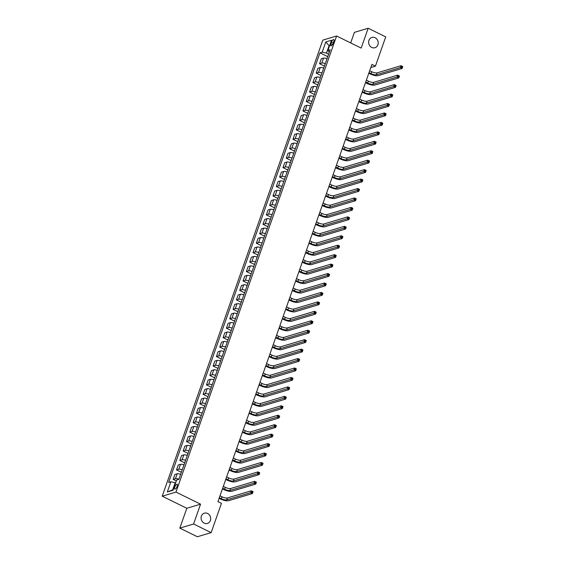 <?xml version="1.0" encoding="UTF-8"?>
<svg xmlns="http://www.w3.org/2000/svg" width="565" height="565" viewBox="0 0 565 565"><rect width="100%" height="100%" fill="white"/><g stroke="black" fill="none" stroke-linecap="round" stroke-linejoin="round"><path stroke-width="0.85" d="M207.595 513.465A5.367 4.753 -106.7 0 1 210.696 518.755A5.367 4.753 -106.7 0 1 207.426 523.444A5.367 4.753 -106.7 0 1 204.184 523.141A5.367 4.753 -106.7 0 1 201.084 517.851A5.367 4.753 -106.7 0 1 204.353 513.161A5.367 4.753 -106.7 0 1 207.595 513.465M375.125 37.742A5.367 4.753 -106.7 0 1 378.225 43.032A5.367 4.753 -106.7 0 1 374.955 47.721A5.367 4.753 -106.7 0 1 371.714 47.418A5.367 4.753 -106.7 0 1 368.613 42.128A5.367 4.753 -106.7 0 1 371.883 37.438A5.367 4.753 -106.7 0 1 375.125 37.742M177.184 486.31A2.684 0.961 -63.8 0 0 177.177 484.262A2.684 0.961 -63.8 0 0 174.804 487.023A2.684 0.961 -63.8 0 0 174.811 489.078A2.684 0.961 -63.8 0 0 177.184 486.31M179.818 528.12L193.583 524.002L200.568 504.164L186.803 508.281L179.818 528.12L197.376 536.75L211.148 532.633L221.459 503.351L217.942 501.621L371.904 64.438L375.414 66.169L385.726 36.88L368.168 28.25L354.396 32.367L350.681 42.926M186.803 508.281L162.219 496.197L322.827 40.122L336.592 36.005L175.983 492.08L162.219 496.197M331.486 42.198L330.899 43.858A2.599 0.932 -63.8 0 0 330.906 45.85A2.599 0.932 -63.8 0 0 333.202 43.173L333.788 41.506A2.599 0.932 -63.8 0 0 333.781 39.522A2.599 0.932 -63.8 0 0 331.486 42.198L333.244 43.06M329.572 45.737L329.014 45.899L326.485 53.082L322.184 52.142L319.938 52.82L168.638 482.446L170.891 481.768L175.192 482.708L172.664 489.883L173.222 489.721M322.184 52.142L325.779 41.944L331.507 40.228L327.919 50.433L329.282 52.277M170.891 481.768L167.297 491.974L173.031 490.258L176.619 480.052L178.872 479.381L330.172 49.755L327.919 50.433M193.583 524.002L211.148 532.633M200.568 504.164L175.983 492.08M336.592 36.005L361.176 48.089L368.168 28.25M370.81 67.546L375.414 66.169M329.437 46.111L325.779 41.944M328.625 54.134L326.485 53.082M175.616 482.913L175.192 482.708M319.938 52.82L327.742 56.655M327.015 58.704A3.355 0.989 -160.6 0 0 323.54 58.131L321.287 58.802L319.557 63.711L324.416 66.098M178.914 479.261A3.355 0.989 -160.6 0 0 175.44 478.682L173.187 479.36L176.322 480.9M173.187 479.36L174.917 474.445L177.17 473.774A3.355 0.989 -160.6 0 1 180.645 474.353M182.241 469.819A3.355 0.989 -160.6 0 0 178.766 469.24L176.513 469.911L181.365 472.298M176.513 469.911L178.243 465.002L180.496 464.324A3.355 0.989 -160.6 0 1 183.971 464.903M185.567 460.369A3.355 0.989 -160.6 0 0 182.092 459.79L179.84 460.468L184.698 462.848M179.84 460.468L181.57 455.552L183.823 454.882A3.355 0.989 -160.6 0 1 187.298 455.454M188.894 450.919A3.355 0.989 -160.6 0 0 185.419 450.347L183.166 451.018L188.025 453.405M183.166 451.018L184.896 446.11L187.149 445.432A3.355 0.989 -160.6 0 1 190.624 446.011M192.22 441.477A3.355 0.989 -160.6 0 0 188.745 440.898L186.492 441.576L191.351 443.956M186.492 441.576L188.223 436.66L190.476 435.989A3.355 0.989 -160.6 0 1 193.95 436.561M195.547 432.027A3.355 0.989 -160.6 0 0 192.072 431.455L189.819 432.126L194.678 434.513M189.819 432.126L191.549 427.218L193.802 426.54A3.355 0.989 -160.6 0 1 197.277 427.119M198.873 422.585A3.355 0.989 -160.6 0 0 195.398 422.006L193.145 422.677L198.004 425.064M193.145 422.677L194.876 417.768L197.129 417.097A3.355 0.989 -160.6 0 1 200.603 417.669M202.199 413.135A3.355 0.989 -160.6 0 0 198.725 412.563L196.472 413.234L201.331 415.621M196.472 413.234L198.202 408.318L200.455 407.648A3.355 0.989 -160.6 0 1 203.93 408.227M205.526 403.693A3.355 0.989 -160.6 0 0 202.051 403.113L199.798 403.784L204.657 406.171M199.798 403.784L201.528 398.876L203.781 398.205A3.355 0.989 -160.6 0 1 207.256 398.777M208.852 394.243A3.355 0.989 -160.6 0 0 205.378 393.664L203.125 394.342L207.984 396.729M203.125 394.342L204.855 389.426L207.108 388.755A3.355 0.989 -160.6 0 1 210.583 389.334M212.186 384.8A3.355 0.989 -160.6 0 0 208.704 384.221L206.458 384.892L211.31 387.279M206.458 384.892L208.181 379.984L210.434 379.306A3.355 0.989 -160.6 0 1 213.909 379.885M215.512 375.351A3.355 0.989 -160.6 0 0 212.03 374.772L209.785 375.45L214.636 377.83M209.785 375.45L211.508 370.534L213.761 369.863A3.355 0.989 -160.6 0 1 217.235 370.435M218.839 365.901A3.355 0.989 -160.6 0 0 215.357 365.329L213.111 366L217.963 368.387M213.111 366L214.841 361.091L217.087 360.413A3.355 0.989 -160.6 0 1 220.562 360.993M222.165 356.459A3.355 0.989 -160.6 0 0 218.683 355.879L216.437 356.557L221.289 358.937M216.437 356.557L218.168 351.642L220.414 350.971A3.355 0.989 -160.6 0 1 223.895 351.543M225.492 347.009A3.355 0.989 -160.6 0 0 222.01 346.437L219.764 347.108L224.616 349.495M219.764 347.108L221.494 342.199L223.74 341.521A3.355 0.989 -160.6 0 1 227.222 342.1M228.818 337.566A3.355 0.989 -160.6 0 0 225.336 336.987L223.09 337.665L227.942 340.045M223.09 337.665L224.821 332.75L227.066 332.079A3.355 0.989 -160.6 0 1 230.548 332.651M232.144 328.117A3.355 0.989 -160.6 0 0 228.663 327.545L226.417 328.216L231.269 330.603M226.417 328.216L228.147 323.3L230.393 322.629A3.355 0.989 -160.6 0 1 233.875 323.208M235.471 318.674A3.355 0.989 -160.6 0 0 231.989 318.095L229.743 318.766L234.595 321.153M229.743 318.766L231.473 313.858L233.719 313.187A3.355 0.989 -160.6 0 1 237.201 313.759M238.797 309.224A3.355 0.989 -160.6 0 0 235.315 308.652L233.07 309.323L237.922 311.711M233.07 309.323L234.8 304.408L237.046 303.737A3.355 0.989 -160.6 0 1 240.528 304.316M242.124 299.782A3.355 0.989 -160.6 0 0 238.642 299.203L236.396 299.874L241.248 302.261M236.396 299.874L238.126 294.965L240.372 294.287A3.355 0.989 -160.6 0 1 243.854 294.866M245.45 290.332A3.355 0.989 -160.6 0 0 241.975 289.753L239.722 290.431L244.574 292.818M239.722 290.431L241.453 285.516L243.699 284.845A3.355 0.989 -160.6 0 1 247.18 285.424M248.777 280.883A3.355 0.989 -160.6 0 0 245.302 280.311L243.049 280.982L247.901 283.369M243.049 280.982L244.779 276.073L247.025 275.395A3.355 0.989 -160.6 0 1 250.507 275.974M252.103 271.44A3.355 0.989 -160.6 0 0 248.628 270.861L246.375 271.539L251.227 273.919M246.375 271.539L248.106 266.623L250.359 265.953A3.355 0.989 -160.6 0 1 253.833 266.525M255.429 261.99A3.355 0.989 -160.6 0 0 251.955 261.418L249.702 262.089L254.554 264.477M249.702 262.089L251.432 257.181L253.685 256.503A3.355 0.989 -160.6 0 1 257.16 257.082M258.756 252.548A3.355 0.989 -160.6 0 0 255.281 251.969L253.028 252.647L257.88 255.027M253.028 252.647L254.759 247.731L257.011 247.06A3.355 0.989 -160.6 0 1 260.486 247.632M262.082 243.098A3.355 0.989 -160.6 0 0 258.608 242.526L256.355 243.197L261.207 245.584M256.355 243.197L258.085 238.282L260.338 237.611A3.355 0.989 -160.6 0 1 263.813 238.19M265.409 233.656A3.355 0.989 -160.6 0 0 261.934 233.077L259.681 233.748L264.533 236.135M259.681 233.748L261.411 228.839L263.664 228.168A3.355 0.989 -160.6 0 1 267.139 228.74M268.735 224.206A3.355 0.989 -160.6 0 0 265.26 223.634L263.007 224.305L267.859 226.692M263.007 224.305L264.738 219.389L266.991 218.719A3.355 0.989 -160.6 0 1 270.466 219.298M272.062 214.764A3.355 0.989 -160.6 0 0 268.587 214.184L266.334 214.855L271.186 217.243M266.334 214.855L268.064 209.947L270.317 209.269A3.355 0.989 -160.6 0 1 273.792 209.848M275.388 205.314A3.355 0.989 -160.6 0 0 271.913 204.735L269.66 205.413L274.512 207.8M269.66 205.413L271.391 200.497L273.644 199.826A3.355 0.989 -160.6 0 1 277.118 200.406M278.714 195.871A3.355 0.989 -160.6 0 0 275.24 195.292L272.987 195.963L277.839 198.35M272.987 195.963L274.717 191.055L276.97 190.377A3.355 0.989 -160.6 0 1 280.445 190.956M282.041 186.422A3.355 0.989 -160.6 0 0 278.566 185.843L276.313 186.521L281.165 188.901M276.313 186.521L278.044 181.605L280.297 180.934A3.355 0.989 -160.6 0 1 283.771 181.506M285.367 176.972A3.355 0.989 -160.6 0 0 281.893 176.4L279.64 177.071L284.492 179.458M279.64 177.071L281.37 172.163L283.623 171.485A3.355 0.989 -160.6 0 1 287.098 172.064M288.694 167.53A3.355 0.989 -160.6 0 0 285.219 166.95L282.966 167.628L287.818 170.008M282.966 167.628L284.696 162.713L286.949 162.042A3.355 0.989 -160.6 0 1 290.424 162.614M292.02 158.08A3.355 0.989 -160.6 0 0 288.546 157.508L286.293 158.179L291.145 160.566M286.293 158.179L288.023 153.263L290.276 152.592A3.355 0.989 -160.6 0 1 293.751 153.172M295.347 148.637A3.355 0.989 -160.6 0 0 291.872 148.058L289.619 148.729L294.471 151.116M289.619 148.729L291.349 143.821L293.602 143.15A3.355 0.989 -160.6 0 1 297.077 143.722M298.673 139.188A3.355 0.989 -160.6 0 0 295.198 138.616L292.945 139.287L297.797 141.674M292.945 139.287L294.676 134.371L296.929 133.7A3.355 0.989 -160.6 0 1 300.403 134.279M302 129.745A3.355 0.989 -160.6 0 0 298.525 129.166L296.272 129.837L301.124 132.224M296.272 129.837L298.002 124.929L300.255 124.251A3.355 0.989 -160.6 0 1 303.73 124.83M305.326 120.296A3.355 0.989 -160.6 0 0 301.851 119.716L299.598 120.394L304.45 122.782M299.598 120.394L301.329 115.479L303.582 114.808A3.355 0.989 -160.6 0 1 307.056 115.387M308.652 110.853A3.355 0.989 -160.6 0 0 305.178 110.274L302.925 110.945L307.784 113.332M302.925 110.945L304.655 106.036L306.908 105.358A3.355 0.989 -160.6 0 1 310.383 105.938M311.979 101.403A3.355 0.989 -160.6 0 0 308.504 100.824L306.251 101.502L311.11 103.882M306.251 101.502L307.981 96.587L310.234 95.916A3.355 0.989 -160.6 0 1 313.709 96.488M315.305 91.954A3.355 0.989 -160.6 0 0 311.831 91.382L309.578 92.053L314.437 94.44M309.578 92.053L311.308 87.144L313.561 86.466A3.355 0.989 -160.6 0 1 317.036 87.045M318.632 82.511A3.355 0.989 -160.6 0 0 315.157 81.932L312.904 82.61L317.763 84.99M312.904 82.61L314.634 77.695L316.887 77.024A3.355 0.989 -160.6 0 1 320.362 77.596M321.958 73.062A3.355 0.989 -160.6 0 0 318.483 72.49L316.231 73.16L321.089 75.548M316.231 73.16L317.961 68.252L320.214 67.574A3.355 0.989 -160.6 0 1 323.689 68.153M325.285 63.619A3.355 0.989 -160.6 0 0 321.81 63.04L319.557 63.711M167.297 491.974L172.664 489.883M369.023 72.624L371.007 73.598A4.188 1.236 -160.6 0 0 376.382 74.771L400.359 67.595L401.03 65.71L402.781 66.571L402.118 68.457L378.14 75.632A6.286 1.85 19.4 0 1 370.075 73.874L368.797 73.245M369.687 70.731L371.671 71.706A4.188 1.236 -160.6 0 0 377.046 72.878L401.03 65.71L401.835 66.388L401.574 67.143L402.273 67.489L402.541 66.734L401.835 66.388M402.273 67.489L402.118 68.457L400.359 67.595L401.574 67.143M365.696 82.066L367.681 83.048A4.188 1.236 -160.6 0 0 373.055 84.213L397.033 77.045L397.704 75.152L399.455 76.014L398.791 77.906L374.814 85.075A6.286 1.85 19.4 0 1 366.749 83.323L365.47 82.695M366.36 80.181L368.345 81.155A4.188 1.236 -160.6 0 0 373.719 82.328L397.704 75.152L398.509 75.837L398.247 76.593L398.947 76.932L399.215 76.176L398.509 75.837M398.947 76.932L398.791 77.906L397.033 77.045L398.247 76.593M362.37 91.516L364.354 92.491A4.188 1.236 -160.6 0 0 369.729 93.663L393.706 86.487L394.377 84.602L396.129 85.463L395.465 87.349L371.488 94.525A6.286 1.85 19.4 0 1 363.422 92.773L362.144 92.137M363.034 89.623L365.018 90.605A4.188 1.236 -160.6 0 0 370.393 91.77L394.377 84.602L395.182 85.28L394.921 86.035L395.62 86.381L395.888 85.626L395.182 85.28M395.62 86.381L395.465 87.349L393.706 86.487L394.921 86.035M359.043 100.958L361.028 101.94A4.188 1.236 -160.6 0 0 366.402 103.105L390.38 95.937L391.051 94.044L392.802 94.906L392.138 96.799L368.154 103.974A6.286 1.85 19.4 0 1 360.096 102.216L358.817 101.587M359.707 99.073L361.692 100.047A4.188 1.236 -160.6 0 0 367.066 101.22L391.051 94.044L391.856 94.729L391.594 95.485L392.294 95.831L392.562 95.075L391.856 94.729M392.294 95.831L392.138 96.799L390.38 95.937L391.594 95.485M355.717 110.408L357.702 111.383A4.188 1.236 -160.6 0 0 363.076 112.555L387.053 105.38L387.724 103.494L389.476 104.356L388.812 106.241L364.828 113.417A6.286 1.85 19.4 0 1 356.769 111.665L355.491 111.037M356.381 108.515L358.365 109.497A4.188 1.236 -160.6 0 0 363.74 110.662L387.724 103.494L388.529 104.172L388.268 104.928L388.967 105.274L389.236 104.518L388.529 104.172M388.967 105.274L388.812 106.241L387.053 105.38L388.268 104.928M352.383 119.851L354.375 120.832A4.188 1.236 -160.6 0 0 359.75 121.998L383.727 114.829L384.391 112.936L386.149 113.805L385.485 115.691L361.501 122.866A6.286 1.85 19.4 0 1 353.443 121.108L352.165 120.479M353.054 117.965L355.039 118.94A4.188 1.236 -160.6 0 0 360.413 120.112L384.391 112.936L385.203 113.621L384.942 114.377L385.641 114.723L385.909 113.968L385.203 113.621M385.641 114.723L385.485 115.691L383.727 114.829L384.942 114.377M349.057 129.3L351.049 130.275A4.188 1.236 -160.6 0 0 356.423 131.447L380.4 124.272L381.064 122.386L382.823 123.248L382.159 125.14L358.175 132.309A6.286 1.85 19.4 0 1 350.116 130.557L348.838 129.929M349.728 127.408L351.713 128.389A4.188 1.236 -160.6 0 0 357.087 129.555L381.064 122.386L381.876 123.064L381.615 123.82L382.314 124.166L382.583 123.41L381.876 123.064M382.314 124.166L382.159 125.14L380.4 124.272L381.615 123.82M345.731 138.743L347.722 139.725A4.188 1.236 -160.6 0 0 353.097 140.897L377.074 133.721L377.738 131.829L379.496 132.697L378.832 134.583L354.848 141.758A6.286 1.85 19.4 0 1 346.79 140L345.512 139.371M346.402 136.857L348.386 137.832A4.188 1.236 -160.6 0 0 353.761 139.004L377.738 131.829L378.55 132.514L378.289 133.269L378.988 133.615L379.256 132.86L378.55 132.514M378.988 133.615L378.832 134.583L377.074 133.721L378.289 133.269M342.404 148.192L344.396 149.167A4.188 1.236 -160.6 0 0 349.77 150.339L373.748 143.164L374.411 141.278L376.17 142.14L375.506 144.033L351.522 151.201A6.286 1.85 19.4 0 1 343.464 149.45L342.185 148.821M343.075 146.307L345.06 147.281A4.188 1.236 -160.6 0 0 350.434 148.454L374.411 141.278L375.224 141.956L374.962 142.712L375.661 143.058L375.93 142.302L375.224 141.956M375.661 143.058L375.506 144.033L373.748 143.164L374.962 142.712M339.078 157.642L341.069 158.617A4.188 1.236 -160.6 0 0 346.444 159.789L370.421 152.614L371.085 150.728L372.844 151.589L372.18 153.475L348.195 160.651A6.286 1.85 19.4 0 1 340.137 158.892L338.859 158.264M339.749 155.749L341.733 156.724A4.188 1.236 -160.6 0 0 347.108 157.896L371.085 150.728L371.897 151.406L371.636 152.162L372.335 152.508L372.603 151.752L371.897 151.406M372.335 152.508L372.18 153.475L370.421 152.614L371.636 152.162M335.751 167.085L337.743 168.066A4.188 1.236 -160.6 0 0 343.117 169.232L367.095 162.063L367.759 160.17L369.517 161.032L368.853 162.925L344.869 170.093A6.286 1.85 19.4 0 1 336.811 168.342L335.532 167.713M336.422 165.199L338.407 166.174A4.188 1.236 -160.6 0 0 343.781 167.346L367.759 160.17L368.571 160.848L368.302 161.604L369.009 161.95L369.277 161.195L368.571 160.848M369.009 161.95L368.853 162.925L367.095 162.063L368.302 161.604M332.425 176.534L334.416 177.509A4.188 1.236 -160.6 0 0 339.791 178.681L363.768 171.506L364.432 169.62L366.191 170.482L365.527 172.367L341.543 179.543A6.286 1.85 19.4 0 1 333.484 177.784L332.206 177.156M333.096 174.642L335.08 175.623A4.188 1.236 -160.6 0 0 340.455 176.788L364.432 169.62L365.244 170.298L364.976 171.054L365.682 171.4L365.95 170.644L365.244 170.298M365.682 171.4L365.527 172.367L363.768 171.506L364.976 171.054M329.098 185.977L331.09 186.959A4.188 1.236 -160.6 0 0 336.465 188.124L360.442 180.955L361.106 179.063L362.864 179.924L362.2 181.817L338.216 188.985A6.286 1.85 19.4 0 1 330.158 187.234L328.879 186.605M329.762 184.091L331.754 185.066A4.188 1.236 -160.6 0 0 337.128 186.238L361.106 179.063L361.918 179.748L361.649 180.503L362.356 180.842L362.624 180.087L361.918 179.748M362.356 180.842L362.2 181.817L360.442 180.955L361.649 180.503M325.772 195.426L327.764 196.401A4.188 1.236 -160.6 0 0 333.138 197.573L357.115 190.398L357.779 188.512L359.538 189.374L358.874 191.26L334.89 198.435A6.286 1.85 19.4 0 1 326.831 196.684L325.553 196.055M326.436 193.534L328.427 194.515A4.188 1.236 -160.6 0 0 333.802 195.681L357.779 188.512L358.591 189.19L358.323 189.946L359.029 190.292L359.298 189.536L358.591 189.19M359.029 190.292L358.874 191.26L357.115 190.398L358.323 189.946M322.446 204.869L324.437 205.851A4.188 1.236 -160.6 0 0 329.812 207.016L353.789 199.848L354.453 197.955L356.211 198.816L355.547 200.709L331.563 207.885A6.286 1.85 19.4 0 1 323.505 206.126L322.227 205.498M323.109 202.983L325.101 203.958A4.188 1.236 -160.6 0 0 330.476 205.13L354.453 197.955L355.265 198.64L354.997 199.396L355.703 199.742L355.971 198.986L355.265 198.64M355.703 199.742L355.547 200.709L353.789 199.848L354.997 199.396M319.119 214.319L321.111 215.293A4.188 1.236 -160.6 0 0 326.485 216.466L350.462 209.29L351.126 207.404L352.885 208.266L352.221 210.159L328.237 217.327A6.286 1.85 19.4 0 1 320.178 215.576L318.9 214.947M319.783 212.426L321.775 213.408A4.188 1.236 -160.6 0 0 327.149 214.573L351.126 207.404L351.939 208.082L351.67 208.838L352.376 209.184L352.645 208.429L351.939 208.082M352.376 209.184L352.221 210.159L350.462 209.29L351.67 208.838M315.793 223.761L317.784 224.743A4.188 1.236 -160.6 0 0 323.152 225.908L347.136 218.74L347.8 216.847L349.558 217.716L348.895 219.601L324.91 226.777A6.286 1.85 19.4 0 1 316.852 225.018L315.574 224.39M316.457 221.876L318.448 222.85A4.188 1.236 -160.6 0 0 323.823 224.023L347.8 216.847L348.612 217.532L348.344 218.288L349.05 218.634L349.311 217.878L348.612 217.532M349.05 218.634L348.895 219.601L347.136 218.74L348.344 218.288M312.466 233.211L314.458 234.185A4.188 1.236 -160.6 0 0 319.825 235.358L343.81 228.182L344.473 226.297L346.232 227.158L345.568 229.051L321.584 236.219A6.286 1.85 19.4 0 1 313.526 234.468L312.247 233.839M313.13 231.318L315.122 232.3A4.188 1.236 -160.6 0 0 320.496 233.472L344.473 226.297L345.286 226.975L345.017 227.73L345.724 228.076L345.985 227.321L345.286 226.975M345.724 228.076L345.568 229.051L343.81 228.182L345.017 227.73M309.14 242.66L311.131 243.635A4.188 1.236 -160.6 0 0 316.499 244.807L340.483 237.632L341.147 235.739L342.906 236.608L342.242 238.494L318.257 245.669A6.286 1.85 19.4 0 1 310.199 243.911L308.921 243.282M309.804 240.768L311.795 241.742A4.188 1.236 -160.6 0 0 317.17 242.915L341.147 235.739L341.959 236.424L341.691 237.18L342.397 237.526L342.658 236.77L341.959 236.424M342.397 237.526L342.242 238.494L340.483 237.632L341.691 237.18M305.813 252.103L307.805 253.085A4.188 1.236 -160.6 0 0 313.172 254.25L337.157 247.082L337.821 245.189L339.579 246.05L338.915 247.943L314.931 255.112A6.286 1.85 19.4 0 1 306.873 253.36L305.594 252.732M306.477 250.217L308.469 251.192A4.188 1.236 -160.6 0 0 313.843 252.364L337.821 245.189L338.633 245.867L338.364 246.623L339.071 246.969L339.332 246.213L338.633 245.867M339.071 246.969L338.915 247.943L337.157 247.082L338.364 246.623M302.487 261.553L304.478 262.527A4.188 1.236 -160.6 0 0 309.846 263.7L333.83 256.524L334.494 254.638L336.253 255.5L335.589 257.386L311.605 264.561A6.286 1.85 19.4 0 1 303.546 262.803L302.268 262.174M303.151 259.66L305.142 260.642A4.188 1.236 -160.6 0 0 310.517 261.807L334.494 254.638L335.306 255.316L335.038 256.072L335.744 256.418L336.006 255.663L335.306 255.316M335.744 256.418L335.589 257.386L333.83 256.524L335.038 256.072M299.16 270.995L301.152 271.977A4.188 1.236 -160.6 0 0 306.52 273.142L330.504 265.974L331.168 264.081L332.926 264.943L332.262 266.835L308.278 274.004A6.286 1.85 19.4 0 1 300.22 272.252L298.942 271.624M299.824 269.11L301.816 270.084A4.188 1.236 -160.6 0 0 307.19 271.257L331.168 264.081L331.98 264.766L331.712 265.522L332.418 265.861L332.679 265.105L331.98 264.766M332.418 265.861L332.262 266.835L330.504 265.974L331.712 265.522M295.834 280.445L297.826 281.419A4.188 1.236 -160.6 0 0 303.193 282.592L327.177 275.416L327.841 273.531L329.6 274.392L328.929 276.278L304.952 283.453A6.286 1.85 19.4 0 1 296.893 281.702L295.615 281.073M296.498 278.552L298.49 279.534A4.188 1.236 -160.6 0 0 303.864 280.699L327.841 273.531L328.653 274.209L328.385 274.964L329.091 275.31L329.353 274.555L328.653 274.209M329.091 275.31L328.929 276.278L327.177 275.416L328.385 274.964M292.508 289.887L294.499 290.869A4.188 1.236 -160.6 0 0 299.867 292.034L323.851 284.866L324.515 282.973L326.273 283.835L325.602 285.728L301.625 292.903A6.286 1.85 19.4 0 1 293.567 291.145L292.289 290.516M293.171 288.002L295.163 288.976A4.188 1.236 -160.6 0 0 300.538 290.149L324.515 282.973L325.327 283.658L325.059 284.414L325.765 284.76L326.026 284.004L325.327 283.658M325.765 284.76L325.602 285.728L323.851 284.866L325.059 284.414M289.181 299.337L291.173 300.312A4.188 1.236 -160.6 0 0 296.54 301.484L320.524 294.309L321.188 292.423L322.947 293.284L322.276 295.177L298.299 302.346A6.286 1.85 19.4 0 1 290.24 300.594L288.962 299.966M289.845 297.444L291.837 298.426A4.188 1.236 -160.6 0 0 297.204 299.591L321.188 292.423L322.001 293.101L321.732 293.856L322.438 294.203L322.7 293.447L322.001 293.101M322.438 294.203L322.276 295.177L320.524 294.309L321.732 293.856M285.855 308.78L287.846 309.761A4.188 1.236 -160.6 0 0 293.214 310.927L317.198 303.758L317.862 301.865L319.621 302.734L318.95 304.62L294.972 311.795A6.286 1.85 19.4 0 1 286.914 310.037L285.636 309.408M286.519 306.894L288.51 307.869A4.188 1.236 -160.6 0 0 293.878 309.041L317.862 301.865L318.674 302.55L318.406 303.306L319.112 303.652L319.373 302.897L318.674 302.55M319.112 303.652L318.95 304.62L317.198 303.758L318.406 303.306M282.528 318.229L284.52 319.204A4.188 1.236 -160.6 0 0 289.887 320.376L313.872 313.201L314.536 311.315L316.294 312.177L315.623 314.069L291.646 321.238A6.286 1.85 19.4 0 1 283.588 319.486L282.309 318.858M283.192 316.336L285.184 317.318A4.188 1.236 -160.6 0 0 290.551 318.49L314.536 311.315L315.348 311.993L315.079 312.749L315.786 313.095L316.047 312.339L315.348 311.993M315.786 313.095L315.623 314.069L313.872 313.201L315.079 312.749M279.202 327.679L281.186 328.653A4.188 1.236 -160.6 0 0 286.561 329.826L310.545 322.65L311.209 320.758L312.968 321.626L312.297 323.512L288.32 330.687A6.286 1.85 19.4 0 1 280.261 328.929L278.983 328.3M279.866 325.786L281.857 326.761A4.188 1.236 -160.6 0 0 287.225 327.933L311.209 320.758L312.021 321.443L311.753 322.198L312.452 322.544L312.72 321.789L312.021 321.443M312.452 322.544L312.297 323.512L310.545 322.65L311.753 322.198M275.875 337.121L277.86 338.096A4.188 1.236 -160.6 0 0 283.235 339.268L307.219 332.1L307.883 330.207L309.641 331.069L308.97 332.962L284.993 340.13A6.286 1.85 19.4 0 1 276.935 338.379L275.656 337.75M276.539 335.236L278.531 336.21A4.188 1.236 -160.6 0 0 283.898 337.383L307.883 330.207L308.695 330.885L308.426 331.641L309.126 331.987L309.394 331.231L308.695 330.885M309.126 331.987L308.97 332.962L307.219 332.1L308.426 331.641M272.549 346.571L274.534 347.546A4.188 1.236 -160.6 0 0 279.908 348.718L303.892 341.543L304.556 339.657L306.308 340.518L305.644 342.404L281.667 349.58A6.286 1.85 19.4 0 1 273.608 347.821L272.33 347.193M273.213 344.678L275.204 345.66A4.188 1.236 -160.6 0 0 280.572 346.825L304.556 339.657L305.368 340.335L305.1 341.091L305.799 341.437L306.068 340.681L305.368 340.335M305.799 341.437L305.644 342.404L303.892 341.543L305.1 341.091M269.223 356.014L271.207 356.995A4.188 1.236 -160.6 0 0 276.582 358.161L300.566 350.992L301.23 349.099L302.981 349.961L302.317 351.854L278.34 359.022A6.286 1.85 19.4 0 1 270.282 357.271L269.004 356.642M269.886 354.128L271.878 355.103A4.188 1.236 -160.6 0 0 277.245 356.275L301.23 349.099L302.042 349.784L301.774 350.54L302.473 350.879L302.741 350.123L302.042 349.784M302.473 350.879L302.317 351.854L300.566 350.992L301.774 350.54M265.896 365.463L267.881 366.438A4.188 1.236 -160.6 0 0 273.255 367.61L297.239 360.435L297.903 358.549L299.655 359.411L298.991 361.296L275.014 368.472A6.286 1.85 19.4 0 1 266.955 366.72L265.677 366.092M266.56 363.57L268.552 364.552A4.188 1.236 -160.6 0 0 273.919 365.717L297.903 358.549L298.716 359.227L298.447 359.983L299.146 360.329L299.415 359.573L298.716 359.227M299.146 360.329L298.991 361.296L297.239 360.435L298.447 359.983M262.57 374.906L264.554 375.887A4.188 1.236 -160.6 0 0 269.929 377.053L293.913 369.884L294.577 367.992L296.328 368.853L295.665 370.746L271.687 377.921A6.286 1.85 19.4 0 1 263.629 376.163L262.344 375.534M263.234 373.02L265.225 373.995A4.188 1.236 -160.6 0 0 270.593 375.167L294.577 367.992L295.389 368.677L295.121 369.432L295.82 369.778L296.088 369.023L295.389 368.677M295.82 369.778L295.665 370.746L293.913 369.884L295.121 369.432M259.243 384.355L261.228 385.33A4.188 1.236 -160.6 0 0 266.602 386.502L290.587 379.327L291.25 377.441L293.002 378.303L292.338 380.196L268.361 387.364A6.286 1.85 19.4 0 1 260.303 385.613L259.017 384.984M259.907 382.463L261.899 383.444A4.188 1.236 -160.6 0 0 267.266 384.61L291.25 377.441L292.063 378.119L291.794 378.875L292.493 379.221L292.762 378.465L292.063 378.119M292.493 379.221L292.338 380.196L290.587 379.327L291.794 378.875M255.917 393.798L257.901 394.78A4.188 1.236 -160.6 0 0 263.276 395.945L287.26 388.777L287.924 386.884L289.676 387.752L289.012 389.638L265.034 396.814A6.286 1.85 19.4 0 1 256.976 395.055L255.691 394.427M256.581 391.912L258.565 392.887A4.188 1.236 -160.6 0 0 263.94 394.059L287.924 386.884L288.736 387.569L288.468 388.325L289.167 388.671L289.435 387.915L288.736 387.569M289.167 388.671L289.012 389.638L287.26 388.777L288.468 388.325M252.59 403.248L254.575 404.222A4.188 1.236 -160.6 0 0 259.949 405.395L283.927 398.219L284.598 396.333L286.349 397.195L285.685 399.088L261.708 406.256A6.286 1.85 19.4 0 1 253.65 404.505L252.364 403.876M253.254 401.355L255.239 402.337A4.188 1.236 -160.6 0 0 260.613 403.502L284.598 396.333L285.41 397.011L285.141 397.767L285.841 398.113L286.109 397.357L285.41 397.011M285.841 398.113L285.685 399.088L283.927 398.219L285.141 397.767M249.264 412.697L251.248 413.672A4.188 1.236 -160.6 0 0 256.623 414.844L280.6 407.669L281.271 405.776L283.023 406.645L282.359 408.53L258.382 415.706A6.286 1.85 19.4 0 1 250.323 413.947L249.038 413.319M249.928 410.804L251.912 411.779A4.188 1.236 -160.6 0 0 257.287 412.951L281.271 405.776L282.076 406.461L281.815 407.217L282.514 407.563L282.783 406.807L282.076 406.461M282.514 407.563L282.359 408.53L280.6 407.669L281.815 407.217M245.937 422.14L247.922 423.114A4.188 1.236 -160.6 0 0 253.297 424.287L277.274 417.111L277.945 415.226L279.696 416.087L279.032 417.98L255.055 425.148A6.286 1.85 19.4 0 1 246.99 423.397L245.711 422.768M246.601 420.254L248.586 421.229A4.188 1.236 -160.6 0 0 253.96 422.401L277.945 415.226L278.75 415.904L278.488 416.659L279.188 417.005L279.456 416.25L278.75 415.904M279.188 417.005L279.032 417.98L277.274 417.111L278.488 416.659M242.611 431.589L244.596 432.564A4.188 1.236 -160.6 0 0 249.97 433.736L273.947 426.561L274.618 424.675L276.37 425.537L275.706 427.423L251.729 434.598A6.286 1.85 19.4 0 1 243.663 432.839L242.385 432.211M243.275 429.697L245.259 430.678A4.188 1.236 -160.6 0 0 250.634 431.844L274.618 424.675L275.423 425.353L275.162 426.109L275.861 426.455L276.13 425.699L275.423 425.353M275.861 426.455L275.706 427.423L273.947 426.561L275.162 426.109M239.285 441.032L241.269 442.014A4.188 1.236 -160.6 0 0 246.644 443.179L270.621 436.011L271.292 434.118L273.043 434.979L272.379 436.872L248.402 444.041A6.286 1.85 19.4 0 1 240.337 442.289L239.059 441.661M239.948 439.146L241.933 440.121A4.188 1.236 -160.6 0 0 247.308 441.293L271.292 434.118L272.097 434.803L271.836 435.559L272.535 435.898L272.803 435.142L272.097 434.803M272.535 435.898L272.379 436.872L270.621 436.011L271.836 435.559M235.958 450.482L237.943 451.456A4.188 1.236 -160.6 0 0 243.317 452.629L267.294 445.453L267.965 443.567L269.717 444.429L269.053 446.315L245.076 453.49A6.286 1.85 19.4 0 1 237.01 451.739L235.732 451.103M236.622 448.589L238.607 449.57A4.188 1.236 -160.6 0 0 243.981 450.736L267.965 443.567L268.771 444.245L268.509 445.001L269.208 445.347L269.477 444.591L268.771 444.245M269.208 445.347L269.053 446.315L267.294 445.453L268.509 445.001M232.632 459.924L234.616 460.906A4.188 1.236 -160.6 0 0 239.991 462.071L263.968 454.903L264.639 453.01L266.39 453.872L265.727 455.764L241.742 462.94A6.286 1.85 19.4 0 1 233.684 461.181L232.406 460.553M233.296 458.038L235.28 459.013A4.188 1.236 -160.6 0 0 240.655 460.185L264.639 453.01L265.444 453.695L265.183 454.451L265.882 454.797L266.15 454.041L265.444 453.695M265.882 454.797L265.727 455.764L263.968 454.903L265.183 454.451M229.298 469.374L231.29 470.348A4.188 1.236 -160.6 0 0 236.664 471.521L260.642 464.345L261.305 462.46L263.064 463.321L262.4 465.207L238.416 472.382A6.286 1.85 19.4 0 1 230.358 470.631L229.079 470.002M229.969 467.481L231.954 468.463A4.188 1.236 -160.6 0 0 237.328 469.628L261.305 462.46L262.118 463.138L261.856 463.893L262.555 464.239L262.824 463.484L262.118 463.138M262.555 464.239L262.4 465.207L260.642 464.345L261.856 463.893M225.972 478.816L227.963 479.798A4.188 1.236 -160.6 0 0 233.338 480.963L257.315 473.795L257.979 471.902L259.738 472.771L259.074 474.657L235.089 481.832A6.286 1.85 19.4 0 1 227.031 480.073L225.753 479.445M226.643 476.931L228.627 477.905A4.188 1.236 -160.6 0 0 234.002 479.078L257.979 471.902L258.791 472.587L258.53 473.343L259.229 473.689L259.497 472.933L258.791 472.587M259.229 473.689L259.074 474.657L257.315 473.795L258.53 473.343M222.645 488.266L224.637 489.241A4.188 1.236 -160.6 0 0 230.012 490.413L253.989 483.237L254.653 481.352L256.411 482.213L255.747 484.106L231.763 491.275A6.286 1.85 19.4 0 1 223.705 489.523L222.426 488.895M223.316 486.373L225.301 487.355A4.188 1.236 -160.6 0 0 230.675 488.52L254.653 481.352L255.465 482.03L255.203 482.785L255.903 483.132L256.171 482.376L255.465 482.03M255.903 483.132L255.747 484.106L253.989 483.237L255.203 482.785M219.319 497.709L221.311 498.69A4.188 1.236 -160.6 0 0 226.685 499.863L250.662 492.687L251.326 490.794L253.085 491.663L252.421 493.549L228.437 500.724A6.286 1.85 19.4 0 1 220.378 498.966L219.1 498.337M219.99 495.823L221.974 496.797A4.188 1.236 -160.6 0 0 227.349 497.97L251.326 490.794L252.138 491.479L251.877 492.235L252.576 492.581L252.845 491.825L252.138 491.479M252.576 492.581L252.421 493.549L250.662 492.687L251.877 492.235M321.81 63.04L323.54 58.131M318.483 72.49L320.214 67.574M315.157 81.932L316.887 77.024M311.831 91.382L313.561 86.466M308.504 100.824L310.234 95.916M305.178 110.274L306.908 105.358M301.851 119.716L303.582 114.808M298.525 129.166L300.255 124.251M295.198 138.616L296.929 133.7M291.872 148.058L293.602 143.15M288.546 157.508L290.276 152.592M285.219 166.95L286.949 162.042M281.893 176.4L283.623 171.485M278.566 185.843L280.297 180.934M275.24 195.292L276.97 190.377M271.913 204.735L273.644 199.826M268.587 214.184L270.317 209.269M265.26 223.634L266.991 218.719M261.934 233.077L263.664 228.168M258.608 242.526L260.338 237.611M255.281 251.969L257.011 247.06M251.955 261.418L253.685 256.503M248.628 270.861L250.359 265.953M245.302 280.311L247.025 275.395M241.975 289.753L243.699 284.845M238.642 299.203L240.372 294.287M235.315 308.652L237.046 303.737M231.989 318.095L233.719 313.187M228.663 327.545L230.393 322.629M225.336 336.987L227.066 332.079M222.01 346.437L223.74 341.521M218.683 355.879L220.414 350.971M215.357 365.329L217.087 360.413M212.03 374.772L213.761 369.863M208.704 384.221L210.434 379.306M205.378 393.664L207.108 388.755M202.051 403.113L203.781 398.205M198.725 412.563L200.455 407.648M195.398 422.006L197.129 417.097M192.072 431.455L193.802 426.54M188.745 440.898L190.476 435.989M185.419 450.347L187.149 445.432M182.092 459.79L183.823 454.882M178.766 469.24L180.496 464.324M175.44 478.682L177.17 473.774M332.481 44.642L330.899 43.858M371.671 71.706L371.007 73.598M377.046 72.878L376.382 74.771M368.345 81.155L367.681 83.048M373.719 82.328L373.055 84.213M365.018 90.605L364.354 92.491M370.393 91.77L369.729 93.663M361.692 100.047L361.028 101.94M367.066 101.22L366.402 103.105M358.365 109.497L357.702 111.383M363.74 110.662L363.076 112.555M355.039 118.94L354.375 120.832M360.413 120.112L359.75 121.998M351.713 128.389L351.049 130.275M357.087 129.555L356.423 131.447M348.386 137.832L347.722 139.725M353.761 139.004L353.097 140.897M345.06 147.281L344.396 149.167M350.434 148.454L349.77 150.339M341.733 156.724L341.069 158.617M347.108 157.896L346.444 159.789M338.407 166.174L337.743 168.066M343.781 167.346L343.117 169.232M335.08 175.623L334.416 177.509M340.455 176.788L339.791 178.681M331.754 185.066L331.09 186.959M337.128 186.238L336.465 188.124M328.427 194.515L327.764 196.401M333.802 195.681L333.138 197.573M325.101 203.958L324.437 205.851M330.476 205.13L329.812 207.016M321.775 213.408L321.111 215.293M327.149 214.573L326.485 216.466M318.448 222.85L317.784 224.743M323.823 224.023L323.152 225.908M315.122 232.3L314.458 234.185M320.496 233.472L319.825 235.358M311.795 241.742L311.131 243.635M317.17 242.915L316.499 244.807M308.469 251.192L307.805 253.085M313.843 252.364L313.172 254.25M305.142 260.642L304.478 262.527M310.517 261.807L309.846 263.7M301.816 270.084L301.152 271.977M307.19 271.257L306.52 273.142M298.49 279.534L297.826 281.419M303.864 280.699L303.193 282.592M295.163 288.976L294.499 290.869M300.538 290.149L299.867 292.034M291.837 298.426L291.173 300.312M297.204 299.591L296.54 301.484M288.51 307.869L287.846 309.761M293.878 309.041L293.214 310.927M285.184 317.318L284.52 319.204M290.551 318.49L289.887 320.376M281.857 326.761L281.186 328.653M287.225 327.933L286.561 329.826M278.531 336.21L277.86 338.096M283.898 337.383L283.235 339.268M275.204 345.66L274.534 347.546M280.572 346.825L279.908 348.718M271.878 355.103L271.207 356.995M277.245 356.275L276.582 358.161M268.552 364.552L267.881 366.438M273.919 365.717L273.255 367.61M265.225 373.995L264.554 375.887M270.593 375.167L269.929 377.053M261.899 383.444L261.228 385.33M267.266 384.61L266.602 386.502M258.565 392.887L257.901 394.78M263.94 394.059L263.276 395.945M255.239 402.337L254.575 404.222M260.613 403.502L259.949 405.395M251.912 411.779L251.248 413.672M257.287 412.951L256.623 414.844M248.586 421.229L247.922 423.114M253.96 422.401L253.297 424.287M245.259 430.678L244.596 432.564M250.634 431.844L249.97 433.736M241.933 440.121L241.269 442.014M247.308 441.293L246.644 443.179M238.607 449.57L237.943 451.456M243.981 450.736L243.317 452.629M235.28 459.013L234.616 460.906M240.655 460.185L239.991 462.071M231.954 468.463L231.29 470.348M237.328 469.628L236.664 471.521M228.627 477.905L227.963 479.798M234.002 479.078L233.338 480.963M225.301 487.355L224.637 489.241M230.675 488.52L230.012 490.413M221.974 496.797L221.311 498.69M227.349 497.97L226.685 499.863"/></g></svg>
